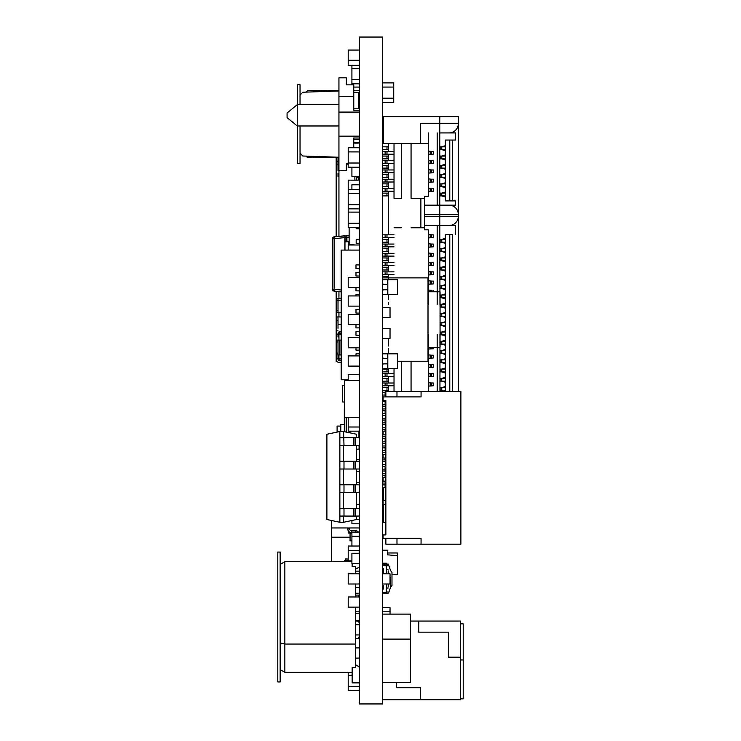 <?xml version="1.0" encoding="UTF-8"?>
<svg xmlns="http://www.w3.org/2000/svg" width="741" height="741" viewBox="0 0 741 741"><rect width="100%" height="100%" fill="white"/><g stroke="black" fill="none" stroke-linecap="round" stroke-linejoin="round"><path stroke-width="1.11" d="M359.32 703.95L382.625 703.95L382.625 37.05L359.32 37.05L359.32 703.95M351.91 84.844L351.91 83.826L359.32 83.826M351.91 83.826L351.91 79.657L359.32 79.657L351.91 79.657L351.91 68.543L359.32 68.543L351.91 68.543L351.91 65.301M351.91 520.506L351.91 523.794L359.32 523.794M356.023 519.626L359.32 519.626L356.023 519.626M356.541 504.343L359.32 504.343M359.32 553.286L351.91 553.286L351.91 563.475L359.32 563.475M355.43 593.263L359.32 593.263M353.763 87.067L359.32 87.067L353.763 87.067M355.43 611.788L359.32 611.788M382.625 82.899L393.74 82.899L393.74 102.351L382.625 102.351L390.035 102.351M382.625 87.067L393.74 87.067L382.625 87.067M382.625 98.183L393.74 98.183L382.625 98.183M331.533 520.506L331.533 527.962L359.32 527.962L331.533 527.962L331.533 537.225L350.058 537.225L331.533 537.225L331.533 561.715M359.32 596.968L348.205 596.968L348.205 607.157L359.32 607.157M346.353 432.096L346.353 417.442M344.315 417.739L344.315 410.329M359.32 445.526L358.95 449.231L356.541 449.231L359.32 449.231L358.95 445.489L356.541 445.526M344.315 431.66L344.315 408.476A1.853 1.853 180 0 1 344.5 407.67M350.058 432.883L350.058 431.169M358.95 431.169L358.95 437.709M358.394 596.968L358.394 595.116L355.615 595.116L355.615 593.263L355.615 595.116L359.32 595.116M344.5 561.715L344.5 560.381L348.205 560.381M344.315 424.686L340.795 424.686L344.315 424.686M340.795 431.503L340.795 424.686L340.795 431.503M346.918 235.74L349.131 235.971L346.918 235.74L346.723 237.583L346.918 235.74M344.871 250.088L344.871 237.583L334.117 238.713L334.117 236.87L346.723 235.731L344.871 235.74L345.065 237.583L345.065 235.731L334.117 236.87A1.853 1.853 -0 0 0 332.459 238.713L332.459 289.249A1.853 1.853 -0 0 0 334.117 291.093L341.166 291.834L334.117 291.093A1.853 1.853 -0 0 1 332.459 289.249L334.117 289.249L334.117 291.093L341.166 291.834L334.117 291.093M341.166 289.99L334.117 289.249L334.117 238.713L332.459 238.713L332.459 289.249M344.963 250.088L344.963 241.751L349.131 241.751M351.91 167.188L351.91 176.451L359.32 176.451M353.763 142.643L359.32 142.643L353.763 142.643M355.43 634.944L359.32 634.944M355.43 624.756L359.32 624.756M356.171 239.686L356.171 243.576L359.32 243.576L356.171 243.576L356.171 239.686L359.32 239.686M356.171 228.756L359.32 228.756L356.171 228.756L356.171 227.394L356.171 228.756M349.131 242.177L349.131 243.057L349.131 242.177M349.131 227.394L349.131 244.447L355.402 244.993M337.09 432.096L337.09 426.075L340.795 426.075M339.869 358.635L339.869 360.487L341.166 360.487L338.943 360.487A0.926 0.926 -74.7 0 1 338.016 359.561L338.016 358.635L336.164 358.635L336.164 318.787M341.166 333.58L339.869 333.58L339.869 331.727L341.166 331.727L339.869 331.727A1.853 1.853 -74.7 0 0 338.016 333.58L338.016 336.97M336.164 353.077L338.016 353.077L338.016 354.93L338.016 342.675M338.016 325.818L338.016 316.953L336.164 316.953L336.164 291.306L336.164 298.428L338.016 298.428L338.016 298.929A2.779 2.779 -74.7 0 1 338.943 298.771L341.166 298.771M341.166 360.487L339.869 360.487A1.853 1.853 105.3 0 1 338.016 358.635L338.016 359.561A0.926 0.926 -74.7 0 0 338.572 360.413M358.579 177.877L358.579 179.646M356.727 177.386L356.727 180.156L356.727 176.451L356.727 177.386L358.579 177.386L356.727 177.386M356.727 177.877L356.727 176.451M358.579 180.156L358.579 177.201M341.166 360.404L339.869 360.404M341.166 300.624L338.943 300.624A0.926 0.926 -74.7 0 0 338.016 301.55L338.016 304.264M338.016 301.55L338.016 304.329M338.016 326.762L338.016 328.3M338.016 321.974L338.016 324.382L341.166 324.382M338.016 326.197L338.016 324.382M341.166 298.428L338.016 298.428L338.016 300.281L336.164 300.281M336.164 310.47L338.016 310.47L338.016 300.281M338.016 310.47L338.016 312.322M341.166 340.11L338.016 340.11L338.016 341.962L336.164 341.962M338.016 158.565L338.016 161.167L336.164 161.167L336.164 157.713M338.016 176.719L338.016 173.385M338.016 170.763L338.016 161.167M338.943 163.752L338.016 163.752L338.016 161.899L336.164 161.899L336.164 161.167M336.164 173.385L336.164 161.899M336.164 160.417L336.164 158.565M336.164 361.413L336.877 361.413L336.164 361.413L336.164 354.93L341.166 354.93M338.016 320.658L336.164 320.658L336.164 312.322L341.166 312.322M341.166 358.635L336.164 358.635L336.164 356.782M338.943 334.552L338.943 340.11L336.164 340.11L336.164 334.552L341.166 334.552M341.166 316.953L338.016 316.953M354.874 176.451L354.874 180.156M346.353 164.122L348.205 164.122M338.016 330.847L336.164 330.847M338.943 362.34L341.166 362.34L338.943 362.34A2.779 2.779 -74.7 0 1 336.164 359.561M338.943 360.487A0.926 0.926 -74.7 0 1 338.016 359.561A0.926 0.926 -74.7 0 0 338.507 360.376M338.943 312.322L338.943 316.953L336.164 316.953M338.943 291.602L338.943 298.428L336.164 298.428L338.016 298.428M336.164 164.122L336.164 236.657L336.164 164.122L338.943 164.122M338.016 354.93L338.016 340.11L336.164 340.11L338.016 340.11L338.016 358.283M348.02 163.752L346.353 163.752M338.016 164.122L338.943 162.825L338.016 163.752M348.02 163.391L348.205 163.965M382.625 564.799L382.625 550.192L387.441 550.192L387.441 554.824L397.445 555.667L397.445 574.358L391.98 574.84M382.995 550.192L387.812 550.192L387.441 554.824L387.812 550.192L382.995 550.192L387.441 550.192M387.441 552.971L387.441 554.824L387.441 552.971M397.445 555.667L397.445 552.971L387.812 552.971M359.32 184.787L351.91 184.787L351.91 189.418L348.205 189.418L348.205 180.156L359.32 180.156M344.5 385.32L342.648 385.32L342.648 401.993L344.5 401.993M355.43 658.101L359.32 658.101M355.43 647.912L359.32 647.912M355.43 638.649L359.32 638.649L355.43 638.649M359.32 417.442L344.5 417.442L344.5 380.392L359.32 380.392M339.869 437.709L339.869 522.275L326.901 519.515L326.901 434.254L339.869 431.503L339.869 437.709L359.32 437.709M339.869 431.503L343.574 431.503L343.991 445.489L339.869 445.489L343.574 445.489L343.574 461.235L359.32 461.235M339.869 461.235L343.991 461.235L343.991 469.016L339.869 469.016L343.574 469.016L343.574 484.762L359.32 484.762M339.869 484.762L343.991 484.762L343.991 492.543L339.869 492.543L343.574 492.543L343.574 508.289L359.32 508.289M339.869 516.069L343.574 516.069L343.574 522.275L356.541 519.515L356.541 516.069L359.32 516.069L339.869 516.069M339.869 522.275L343.574 522.275M343.574 431.503L356.541 434.254L356.541 437.709M343.991 445.489L359.32 445.489L356.541 445.489L356.541 461.235M343.991 469.016L359.32 469.016L356.541 469.016L356.541 484.762M343.991 492.543L359.32 492.543L356.541 492.543L356.541 508.289M339.869 508.289L343.991 508.289L343.991 516.069M344.945 516.069L343.574 516.069M355.634 508.289L355.634 516.069M344.945 492.543L343.574 492.543M355.634 484.762L355.634 492.543M344.945 469.016L343.574 469.016M355.634 461.235L355.634 469.016M344.945 445.489L343.574 445.489M355.634 437.709L355.634 445.489M355.986 264.908L359.32 264.908L355.986 264.908L355.986 268.613L359.32 268.613L355.986 268.613L355.986 264.908L355.986 268.613M355.986 294.548L355.986 295.937L355.986 294.548L355.986 295.937L355.986 294.548L359.32 294.548L355.986 294.548L355.986 295.937M355.986 287.601L355.986 290.843L359.32 290.843L355.986 290.843L355.986 287.601L355.986 290.843M355.986 272.317L359.32 272.317L355.986 272.317L355.986 276.022L359.32 276.022L355.986 276.022L355.986 272.317L355.986 276.022M355.986 309.368L359.32 309.368L355.986 309.368L355.986 313.072L359.32 313.072L355.986 313.072L355.986 309.368L355.986 313.072M355.986 331.598L359.32 331.598L355.986 331.598L355.986 335.303L359.32 335.303L355.986 335.303L355.986 331.598L355.986 335.303M355.986 324.651L355.986 327.892L359.32 327.892L355.986 327.892L355.986 324.651L355.986 327.892M355.986 353.827L359.32 353.827L355.986 353.827L355.986 355.912M355.986 347.807L355.986 350.123L359.32 350.123L355.986 350.123L355.986 347.807L355.986 350.123M348.205 379.762L341.166 379.762L341.166 250.088L359.32 250.088M382.625 338.544L390.035 338.544L390.035 328.356L382.625 328.356M390.035 614.104L390.035 611.797L382.625 611.797L390.035 611.797L390.035 607.629L382.625 607.629M351.91 431.169L359.32 431.169L348.205 431.169L348.205 427.001L359.32 427.001L351.91 427.001M382.995 358.616L387.812 358.616L387.812 363.859L382.995 363.859L387.441 363.859L387.441 368.647L382.625 368.647L382.625 356.606L382.995 358.616L387.441 358.616L387.441 353.827L397.445 353.827L397.445 368.647L387.441 368.647L387.441 364.202M387.812 358.616L387.812 353.827L382.625 353.827L382.625 363.859M382.995 363.859L382.625 365.869M387.812 353.827L387.441 358.616M387.812 363.859L387.812 368.647M382.625 358.616L382.625 356.606M382.625 614.104L410.412 614.104L410.412 682.646L382.625 682.646L382.625 699.782L420.601 699.782L420.601 687.741L396.518 687.741L396.518 682.646M382.625 639.113L410.412 639.113L382.625 639.113M359.32 355.912L348.205 355.912L348.205 366.1L359.32 366.1M359.32 189.418L348.205 189.418L348.205 212.111L359.32 212.111L348.205 212.111L348.205 223.226L359.32 223.226L348.205 223.226L348.205 227.394L359.32 227.394M348.205 417.442L348.205 427.001L359.32 427.001M359.32 277.412L348.205 277.412L348.205 287.601L359.32 287.601M348.205 244.993L359.32 244.993L348.205 244.993L348.205 250.088M348.205 380.392L348.205 374.668L359.32 374.668M359.32 295.937L348.205 295.937L348.205 306.126L359.32 306.126M356.541 471.461L359.32 471.461L356.541 471.461M356.541 482.576L359.32 482.576L356.541 482.576M359.32 314.462L348.205 314.462L348.205 324.651L359.32 324.651M359.32 337.618L348.205 337.618L348.205 347.807L359.32 347.807M347.742 527.962L347.742 528.889A3.705 3.705 -0 0 0 351.447 532.594L351.447 530.741L355.615 530.741A3.705 3.705 180 0 1 358.505 532.131M349.595 527.962L349.595 528.889L347.742 528.889A3.705 3.705 -0 0 0 351.447 532.594A3.705 3.705 -0 0 1 347.742 528.889A3.705 3.705 -0 0 0 351.447 532.594M349.595 528.889A1.853 1.853 -0 0 0 351.447 530.741M350.058 533.057L350.058 540.837L351.91 540.837M351.91 546.024L351.91 536.299L359.32 536.299L351.91 536.299L351.91 532.131L359.32 532.131M345.426 558.992L345.426 560.381L345.426 558.992L345.426 560.381L345.426 558.992L348.205 558.992L345.426 558.992M351.91 560.844L348.205 560.844L348.205 546.024L359.32 546.024M356.541 459.42L359.32 459.42L356.541 459.42M348.205 530.686L348.205 533.057L351.91 533.057M460.43 623.829L463.208 623.829L463.208 698.856L460.43 698.856M463.208 659.953L460.43 659.953L463.208 659.953M448.388 657.174L460.43 657.174L460.43 621.051L418.748 621.051L418.748 632.166L448.388 632.166L448.388 657.174L460.43 657.174L460.43 699.782L420.601 699.782M418.748 621.051L410.412 621.051M418.748 632.166L448.388 632.166M385.866 500.638L383.088 500.638L383.088 504.343L385.866 504.343M396.981 396.898L396.981 391.341L396.981 396.898L421.064 396.898L383.088 396.898L383.088 400.603L385.866 400.603L385.866 534.909L383.088 534.909L383.088 538.614L421.064 538.614L421.064 544.172L460.893 544.172L460.893 391.341L385.866 391.341L385.866 396.898L382.625 396.898M385.866 458.031L383.088 458.031L383.088 454.326L385.866 454.326M385.866 431.169L383.088 431.169L383.088 434.874L385.866 434.874M385.866 477.482L383.088 477.482L383.088 481.187L385.866 481.187M421.064 538.614L421.064 544.172L385.866 544.172L385.866 538.614M385.866 508.974L385.866 426.538M421.064 396.898L421.064 391.341L421.064 396.898M396.981 538.614L396.981 544.172L396.981 538.614M440.052 347.344L428.011 347.344L440.052 347.344L440.052 291.769L428.011 291.769M428.011 361.238L397.445 361.238L428.011 361.238L428.011 277.875L382.625 277.875M428.289 132.917L428.289 143.569L420.323 143.569L420.323 123.654L420.323 143.569L383.273 143.569L383.273 116.707L458.299 116.707L458.299 214.427A9.262 9.262 -135 0 0 449.037 205.164L455.52 205.164L455.52 200.904L455.52 205.164L439.959 205.164M439.774 132.917L449.037 132.917A9.262 9.262 -135 0 0 458.299 123.654L439.774 123.654L439.774 205.164L449.037 205.164M449.778 140.049L449.778 200.904L445.332 200.904L445.332 140.049L452.556 140.049L452.556 200.904L455.52 200.904M452.556 140.049L455.52 140.049L455.52 132.917L449.037 132.917M455.52 225.542L455.52 234.434L455.52 225.542L449.037 225.542A9.262 9.262 -135 0 0 458.299 216.279L458.299 391.341M445.332 391.341L445.332 234.434L452.556 234.434L452.556 391.341M452.556 234.434L445.332 234.434M449.037 225.542L424.584 225.542L424.584 205.164L439.774 205.164L439.774 214.427L458.299 214.427L458.299 216.279L439.774 216.279L439.774 225.542L424.584 225.542L437.181 225.542L437.181 304.736M439.959 391.341L439.959 334.376M439.959 304.736L439.774 216.279L424.584 216.279M445.332 140.049L455.52 140.049L455.52 132.917M437.181 205.164L437.181 132.917M437.181 391.341L437.181 334.376M388.46 151.442L388.46 143.569L401.427 143.569L401.427 198.31L401.427 143.569L428.289 143.569L428.289 196.272L424.584 196.272L424.584 229.803L428.289 229.803L428.289 304.736M439.774 205.164L424.584 205.164L439.774 205.164L439.774 216.279M394.017 227.765L401.427 227.765L394.017 227.765M401.427 361.238L401.427 391.341L401.427 361.238M394.017 368.647L394.017 391.341M394.017 143.569L394.017 198.31L401.427 198.31M420.879 227.765L411.06 227.765L424.584 227.765L420.879 227.765L420.879 198.31M428.289 334.376L428.289 391.341M411.06 361.238L411.06 391.341M411.06 143.569L411.06 198.31L424.584 198.31M388.46 154.221L388.46 160.704M388.46 163.483L388.46 169.967M388.46 172.746L388.46 179.229M388.46 182.008L388.46 188.492M388.46 191.271L388.46 234.804M388.46 237.583L388.46 244.067M388.46 246.846L388.46 253.329M388.46 256.108L388.46 262.592M388.46 265.371L388.46 271.854M388.46 274.633L388.46 279.728M388.46 294.548L388.46 299.642M388.46 302.421L388.46 304.736M388.46 339.471L388.46 345.954M388.46 348.733L388.46 353.827M388.46 368.647L388.46 373.742M388.46 376.521L388.46 383.004M388.46 385.783L388.46 391.341M394.017 151.442L382.625 151.442L386.978 151.442L386.978 154.221L382.625 154.221M394.017 154.221L386.978 154.221M385.125 151.442L385.125 154.221M394.017 160.704L382.625 160.704L386.978 160.704L386.978 163.483L382.625 163.483M394.017 163.483L386.978 163.483M385.125 160.704L385.125 163.483M394.017 169.967L382.625 169.967L386.978 169.967L386.978 172.746L382.625 172.746M394.017 172.746L386.978 172.746M385.125 169.967L385.125 172.746M394.017 179.229L382.625 179.229L386.978 179.229L386.978 182.008L382.625 182.008M394.017 182.008L386.978 182.008M385.125 179.229L385.125 182.008M394.017 188.492L382.625 188.492L386.978 188.492L386.978 191.271L382.625 191.271M394.017 191.271L386.978 191.271M385.125 188.492L385.125 191.271M394.017 234.804L382.625 234.804L386.978 234.804L386.978 237.583L382.625 237.583M394.017 237.583L386.978 237.583M385.125 234.804L385.125 237.583M394.017 244.067L382.625 244.067L386.978 244.067L386.978 246.846L382.625 246.846M394.017 246.846L386.978 246.846M385.125 244.067L385.125 246.846M394.017 253.329L382.625 253.329L386.978 253.329L386.978 256.108L382.625 256.108M394.017 256.108L386.978 256.108M385.125 253.329L385.125 256.108M394.017 262.592L382.625 262.592L386.978 262.592L386.978 265.371L382.625 265.371M394.017 265.371L386.978 265.371M385.125 262.592L385.125 265.371M394.017 271.854L382.625 271.854L386.978 271.854L386.978 274.633L382.625 274.633M394.017 274.633L386.978 274.633M385.125 271.854L385.125 274.633M394.017 373.742L382.625 373.742L386.978 373.742L386.978 376.521L382.625 376.521M394.017 376.521L386.978 376.521M385.125 373.742L385.125 376.521M394.017 383.004L382.625 383.004L386.978 383.004L386.978 385.783L382.625 385.783M394.017 385.783L386.978 385.783M385.125 383.004L385.125 385.783M385.866 392.267L382.625 392.267L385.866 392.267M385.866 395.046L382.625 395.046M385.125 392.267L385.125 395.046M385.866 401.529L382.625 401.529L385.866 401.529M385.866 404.308L382.625 404.308M385.125 401.529L385.125 404.308M385.866 410.792L382.625 410.792L385.866 410.792M385.866 413.571L382.625 413.571M385.125 410.792L385.125 413.571M385.866 420.054L382.625 420.054L385.866 420.054M385.866 422.833L382.625 422.833M385.125 420.054L385.125 422.833M385.866 429.317L382.625 429.317L385.866 429.317M383.088 432.096L382.625 432.096M385.125 429.317L385.125 431.169M385.866 438.579L382.625 438.579L385.866 438.579M385.866 441.358L382.625 441.358M385.125 438.579L385.125 441.358M385.866 447.842L382.625 447.842L385.866 447.842M385.866 450.621L382.625 450.621M385.125 447.842L385.125 450.621M385.866 459.883L382.625 459.883M385.125 458.031L385.125 459.883M385.866 466.367L382.625 466.367L385.866 466.367M385.866 469.146L382.625 469.146M385.125 466.367L385.125 469.146M385.866 475.629L382.625 475.629L385.866 475.629M383.088 478.408L382.625 478.408M385.125 475.629L385.125 477.482M385.866 484.892L382.625 484.892L385.866 484.892M385.866 487.671L382.625 487.671M385.125 484.892L385.125 487.671M388.46 239.436L382.625 239.436M385.125 239.436L386.978 239.436L386.978 242.214L382.625 242.214M388.46 242.214L386.978 242.214M388.46 248.698L382.625 248.698M385.125 248.698L386.978 248.698L386.978 251.477L382.625 251.477M388.46 251.477L386.978 251.477M388.46 257.961L382.625 257.961M385.125 257.961L386.978 257.961L386.978 260.739L382.625 260.739M388.46 260.739L386.978 260.739M388.46 267.223L382.625 267.223M385.125 267.223L386.978 267.223L386.978 270.002L382.625 270.002M388.46 270.002L386.978 270.002M388.46 276.486L382.625 276.486M385.125 276.486L386.978 276.486L386.978 277.875M388.46 369.111L382.625 369.111M385.125 369.111L386.978 369.111L386.978 371.889L382.625 371.889M388.46 371.889L386.978 371.889M388.46 378.373L382.625 378.373M385.125 378.373L386.978 378.373L386.978 381.152L382.625 381.152M388.46 381.152L386.978 381.152M388.46 387.636L382.625 387.636M385.125 387.636L386.978 387.636L386.978 390.414L382.625 390.414M388.46 390.414L386.978 390.414M385.125 396.898L385.866 396.898M383.088 399.677L382.625 399.677M385.125 406.161L382.625 406.161M385.866 408.939L382.625 408.939M385.125 415.423L382.625 415.423M385.866 418.202L382.625 418.202M385.125 424.686L382.625 424.686M385.866 427.464L382.625 427.464M383.088 433.948L382.625 433.948M385.866 436.727L382.625 436.727M385.125 443.211L382.625 443.211M385.866 445.989L382.625 445.989M385.125 452.473L382.625 452.473M383.088 455.252L382.625 455.252M385.125 461.736L382.625 461.736M385.866 464.514L382.625 464.514M385.125 470.998L382.625 470.998M385.866 473.777L382.625 473.777M383.088 480.261L382.625 480.261M385.866 483.039L382.625 483.039M383.273 489.523L382.625 489.523M385.866 522.405L383.273 522.405L383.273 504.343M441.719 149.589L445.332 150.701M445.332 145.699L441.719 146.811L445.332 146.811L440.33 146.811M445.332 149.589L440.145 149.589L440.145 146.811M441.719 158.852L445.332 159.963M440.33 156.073L445.332 156.073L441.719 156.073L445.332 154.962M445.332 158.852L440.145 158.852L440.145 156.073M441.719 168.114L445.332 169.226M440.33 165.336L445.332 165.336L441.719 165.336L445.332 164.224M445.332 168.114L440.145 168.114L440.145 165.336M441.719 177.377L445.332 178.488M440.33 174.598L445.332 174.598L441.719 174.598L445.332 173.487M445.332 177.377L440.145 177.377L440.145 174.598M441.719 186.639L445.332 187.751M440.33 183.861L445.332 183.861L441.719 183.861L445.332 182.749M445.332 186.639L440.145 186.639L440.145 183.861M441.719 195.902L445.332 197.013M440.33 193.123L445.332 193.123L441.719 193.123L445.332 192.012M445.332 195.902L440.145 195.902L440.145 193.123M441.719 242.214L445.332 243.326M440.33 239.436L445.332 239.436L441.719 239.436L445.332 238.324M445.332 242.214L440.145 242.214L440.145 239.436M441.719 251.477L445.332 252.588M440.33 248.698L445.332 248.698L441.719 248.698L445.332 247.587M445.332 251.477L440.145 251.477L440.145 248.698M441.719 260.739L445.332 261.851M440.33 257.961L445.332 257.961L441.719 257.961L445.332 256.849M445.332 260.739L440.145 260.739L440.145 257.961M441.719 270.002L445.332 271.113M440.33 267.223L445.332 267.223L441.719 267.223L445.332 266.112M445.332 270.002L440.145 270.002L440.145 267.223M441.719 279.264L445.332 280.376M440.33 276.486L445.332 276.486L441.719 276.486L445.332 275.374M445.332 279.264L440.145 279.264L440.145 276.486M441.719 288.527L445.332 289.638M440.33 285.748L445.332 285.748L441.719 285.748L445.332 284.637M445.332 288.527L440.145 288.527L440.145 285.748M441.719 297.789L445.332 298.901M440.33 295.011L445.332 295.011L441.719 295.011L445.332 293.899M445.332 297.789L440.145 297.789L440.145 295.011M441.719 307.052L445.332 308.163M440.33 304.273L445.332 304.273L441.719 304.273L445.332 303.162M445.332 307.052L440.145 307.052L440.145 304.273M441.719 316.314L445.332 317.426M440.33 313.536L445.332 313.536L441.719 313.536L445.332 312.424M445.332 316.314L440.145 316.314L440.145 313.536M441.719 325.577L445.332 326.688M440.33 322.798L445.332 322.798L441.719 322.798L445.332 321.687M445.332 325.577L440.145 325.577L440.145 322.798M441.719 334.839L445.332 335.951M440.33 332.061L445.332 332.061L441.719 332.061L445.332 330.949M445.332 334.839L440.145 334.839L440.145 332.061M441.719 344.102L445.332 345.213M440.33 341.323L445.332 341.323L441.719 341.323L445.332 340.212M445.332 344.102L440.145 344.102L440.145 341.323M441.719 353.364L445.332 354.476M440.33 350.586L445.332 350.586L441.719 350.586L445.332 349.474M445.332 353.364L440.145 353.364L440.145 350.586M441.719 362.627L445.332 363.738M440.33 359.848L445.332 359.848L441.719 359.848L445.332 358.737M445.332 362.627L440.145 362.627L440.145 359.848M441.719 371.889L445.332 373.001M440.33 369.111L445.332 369.111L441.719 369.111L445.332 367.999M445.332 371.889L440.145 371.889L440.145 369.111M441.719 381.152L445.332 382.263M440.33 378.373L445.332 378.373L441.719 378.373L445.332 377.262M445.332 381.152L440.145 381.152L440.145 378.373M444.517 391.341L441.719 390.414M440.33 387.636L445.332 387.636L441.719 387.636L445.332 386.524M445.332 390.414L440.145 390.414L440.145 387.636M383.273 500.638L383.273 487.671M383.273 518.237L382.625 518.237M383.273 491.376L382.625 491.376M383.273 141.716L382.625 141.716M383.273 126.896L382.625 126.896M449.778 200.904L452.556 200.904M449.778 234.434L449.778 391.341M458.299 153.757L458.299 142.643M388.46 146.811L382.625 146.811M385.125 146.811L386.978 146.811L386.978 149.589L382.625 149.589M388.46 149.589L386.978 149.589M388.46 156.073L382.625 156.073M385.125 156.073L386.978 156.073L386.978 158.852L382.625 158.852M388.46 158.852L386.978 158.852M388.46 165.336L382.625 165.336M385.125 165.336L386.978 165.336L386.978 168.114L382.625 168.114M388.46 168.114L386.978 168.114M388.46 174.598L382.625 174.598M385.125 174.598L386.978 174.598L386.978 177.377L382.625 177.377M388.46 177.377L386.978 177.377M388.46 183.861L382.625 183.861M385.125 183.861L386.978 183.861L386.978 186.639L382.625 186.639M388.46 186.639L386.978 186.639M388.46 193.123L382.625 193.123M385.125 193.123L386.978 193.123L386.978 195.902L382.625 195.902M388.46 195.902L386.978 195.902M383.273 518.7L382.625 518.7L383.273 518.7M382.625 120.413L383.273 120.413L382.625 120.413M431.716 151.442L428.289 151.09L428.289 154.573L433.29 154.221L433.29 151.442L431.716 151.442L431.716 154.221M431.716 160.704L428.289 160.352L428.289 163.835L433.29 163.483L433.29 160.704L431.716 160.704L431.716 163.483M431.716 169.967L428.289 169.615L428.289 173.098L433.29 172.746L433.29 169.967L431.716 169.967L431.716 172.746M431.716 179.229L428.289 178.877L428.289 182.36L433.29 182.008L433.29 179.229L431.716 179.229L431.716 182.008M431.716 188.492L428.289 188.14L428.289 191.623L433.29 191.271L433.29 188.492L431.716 188.492L431.716 191.271M431.716 234.804L428.289 234.452L428.289 237.935L433.29 237.583L433.29 234.804L431.716 234.804L431.716 237.583M431.716 244.067L428.289 243.715L428.289 247.198L433.29 246.846L433.29 244.067L431.716 244.067L431.716 246.846M431.716 253.329L428.289 252.977L428.289 256.46L433.29 256.108L433.29 253.329L431.716 253.329L431.716 256.108M431.716 262.592L428.289 262.24L428.289 265.723L433.29 265.371L433.29 262.592L431.716 262.592L431.716 265.371M431.716 271.854L428.289 271.502L428.289 274.985L433.29 274.633L433.29 271.854L431.716 271.854L431.716 274.633M431.716 281.117L428.289 280.765L428.289 284.248L433.29 283.896L433.29 281.117L431.716 281.117L431.716 283.896M432.096 290.379L428.289 290.027L428.289 291.769M428.289 347.344L428.289 349.085L433.29 348.733L433.29 347.344M431.716 355.217L428.289 354.865L428.289 358.348L433.29 357.996L433.29 355.217L431.716 355.217L431.716 357.996M431.716 364.479L428.289 364.127L428.289 367.61L433.29 367.258L433.29 364.479L431.716 364.479L431.716 367.258M431.716 373.742L428.289 373.39L428.289 376.873L433.29 376.521L433.29 373.742L431.716 373.742L431.716 376.521M431.716 383.004L428.289 382.652L428.289 386.135L433.29 385.783L433.29 383.004L431.716 383.004L431.716 385.783M432.096 151.442L433.29 151.442M432.096 160.704L433.29 160.704M432.096 169.967L433.29 169.967M432.096 179.229L433.29 179.229M432.096 188.492L433.29 188.492M432.096 234.804L433.29 234.804M432.096 244.067L433.29 244.067M432.096 253.329L433.29 253.329M432.096 262.592L433.29 262.592M432.096 271.854L433.29 271.854M432.096 281.117L433.29 281.117M432.096 355.217L433.29 355.217M432.096 364.479L433.29 364.479M432.096 373.742L433.29 373.742M432.096 383.004L433.29 383.004M382.625 565.383L386.237 565.383L386.237 564.086L382.625 564.086L386.33 564.086L386.33 563.16L382.625 563.16L382.625 573.812L382.625 572.423L383.551 572.423L383.551 573.812L383.551 568.717L382.625 568.717L383.551 568.717L382.625 568.717L382.625 572.423L383.551 572.423L383.551 568.717M388.645 565.013L390.535 570.477L391.98 572.423L391.98 585.39L390.535 587.335L390.535 577.6M386.422 584.001L386.237 592.43L382.625 592.43M386.237 565.383L386.422 573.812M382.625 585.39L383.551 585.39L383.551 589.095L382.625 589.095L383.551 589.095L383.551 585.39L382.625 585.39L382.625 583.908M386.237 564.086L388.182 564.086M386.237 592.43L386.237 593.726L382.625 593.726L388.182 593.726M386.422 569.644L386.422 564.086M386.422 593.726L386.422 588.169M388.182 586.816L388.182 584.001M388.182 573.812L388.182 570.996M388.645 586.816L388.645 584.001M388.645 573.812L388.645 570.996M382.625 584.001L390.035 584.001L390.035 573.812L382.625 573.812M382.995 284.516L387.812 284.516L387.812 289.759L382.995 289.759L387.441 289.759L387.441 294.548L382.625 294.548L382.625 282.506L382.995 284.516L387.441 284.516L387.441 279.728L397.445 279.728L397.445 294.548L387.441 294.548L387.441 290.101M387.812 284.516L387.812 279.728L382.625 279.728L382.625 289.759M382.995 289.759L382.625 291.769M387.812 279.728L387.441 284.516M387.812 289.759L387.812 294.548M382.625 284.516L382.625 282.506M280.144 669.577L280.144 681.933L277.792 681.933L277.792 552.064L280.144 552.064L280.144 669.577L284.85 672.291L352.142 672.291L352.142 667.585L355.43 667.585L355.43 607.157M355.43 596.968L355.43 584.001M355.43 573.812L355.43 566.42L352.142 566.42L352.142 563.475M284.85 672.291L284.85 644.059L355.43 644.059M280.144 642.929L284.85 644.059L284.85 561.715L351.91 561.715M280.144 564.429L284.85 561.715M359.32 587.594L355.43 587.594M352.142 672.291L352.142 682.878L359.2 682.878L359.2 666.881L355.43 664.705M355.43 569.292L359.2 567.124L359.2 563.475M355.43 620.532L359.2 620.532L359.2 613.474L355.43 613.474M359.32 112.076L338.943 112.076L338.943 170.43L346.353 170.43L346.353 163.391L348.205 163.391M338.943 112.076L338.943 77.805L346.353 77.805L346.353 84.844L353.763 84.844L353.763 110.224L359.32 110.224M338.943 96.33L353.763 96.33M353.763 147.737L353.763 138.011L359.32 138.011M300.04 125.97L300.04 153.118L302.819 155.999L338.943 157.259M338.943 90.976L302.819 92.236L300.04 95.107L300.04 104.666M338.943 104.666L297.261 104.666L287.073 113.002L287.073 117.634L297.261 125.97L338.943 125.97M297.261 125.97L297.261 104.666M358.394 90.522L353.763 90.402M358.394 108.807L358.394 92.375M338.943 136.159L359.32 136.159M338.943 157.713L308.988 157.713A3.705 3.705 0 0 1 307.033 157.157L306.709 156.129M308.988 90.522L338.943 90.522L308.988 90.522A3.705 3.705 0 0 0 307.033 91.078L305.838 92.134M359.32 108.807L353.763 108.807M353.763 92.375L359.32 92.375M359.32 90.522L353.763 90.522M353.763 139.428L359.32 139.428M297.632 104.666L297.632 84.752L300.04 84.752L300.04 95.107M300.04 153.118L300.04 163.483L297.632 163.483L297.632 125.97M359.32 573.812L348.205 573.812L348.205 584.001L359.32 584.001M348.205 550.656L359.32 550.656M359.32 50.064L348.205 50.064L348.205 60.253L359.32 60.253L348.205 60.253L348.205 65.301L359.32 65.301M382.625 317.546L390.035 317.546L390.035 307.358L382.625 307.358M348.205 672.291L348.205 686.351L359.32 686.351L348.205 686.351L348.205 690.519L359.32 690.519M348.205 675.236L352.142 675.236L348.205 675.236M353.763 143.106L359.32 143.106M353.763 147.274L359.32 147.274L353.763 147.274M348.205 204.701L359.32 204.701L348.205 204.701M348.205 208.869L359.32 208.869M348.205 193.586L359.32 193.586L348.205 193.586M359.32 167.188L348.205 167.188L348.205 163.02L359.32 163.02L348.205 163.02L348.205 151.905L359.32 151.905L348.205 151.905L348.205 147.737L359.32 147.737M346.167 432.049L346.167 417.442M349.131 237.815L346.918 237.583L346.918 241.751M345.065 241.751L345.065 237.583L346.723 237.583L346.723 241.751M348.668 244.993L348.668 241.751M338.016 333.58L339.869 333.58L339.869 334.552M339.869 340.11L339.869 354.93M338.943 354.93L338.943 358.635M338.943 170.43L338.943 236.36M353.67 508.289L353.67 516.069M355.032 508.289L355.032 516.069M353.67 484.762L353.67 492.543M355.032 484.762L355.032 492.543M353.67 461.235L353.67 469.016M355.032 461.235L355.032 469.016M353.67 437.709L353.67 445.489M355.032 437.709L355.032 445.489M355.615 532.131L355.615 530.741M439.774 116.707L439.774 123.654L420.323 123.654M424.584 214.427L439.774 214.427M441.775 146.811L441.775 149.589M441.775 156.073L441.775 158.852M441.775 165.336L441.775 168.114M441.775 174.598L441.775 177.377M441.775 183.861L441.775 186.639M441.775 193.123L441.775 195.902M441.775 239.436L441.775 242.214M441.775 248.698L441.775 251.477M441.775 257.961L441.775 260.739M441.775 267.223L441.775 270.002M441.775 276.486L441.775 279.264M441.775 285.748L441.775 288.527M441.775 295.011L441.775 297.789M441.775 304.273L441.775 307.052M441.775 313.536L441.775 316.314M441.775 322.798L441.775 325.577M441.775 332.061L441.775 334.839M441.775 341.323L441.775 344.102M441.775 350.586L441.775 353.364M441.775 359.848L441.775 362.627M441.775 369.111L441.775 371.889M441.775 378.373L441.775 381.152M441.775 387.636L441.775 390.414M382.625 122.265L383.273 122.265M382.625 125.97L383.273 125.97M430.178 151.442L430.178 154.221M430.178 160.704L430.178 163.483M430.178 169.967L430.178 172.746M430.178 179.229L430.178 182.008M430.178 188.492L430.178 191.271M430.178 234.804L430.178 237.583M430.178 244.067L430.178 246.846M430.178 253.329L430.178 256.108M430.178 262.592L430.178 265.371M430.178 271.854L430.178 274.633M430.178 281.117L430.178 283.896M430.178 290.379L430.178 291.769M431.716 290.379L431.716 291.769M430.178 347.344L430.178 348.733M431.716 347.344L431.716 348.733M430.178 355.217L430.178 357.996M430.178 364.479L430.178 367.258M430.178 373.742L430.178 376.521M430.178 383.004L430.178 385.783M386.422 592.04L388.182 592.04M386.422 588.03L388.182 588.03M388.182 569.783L386.422 569.783M386.422 565.772L388.182 565.772M307.033 157.157L307.033 156.138M307.033 92.088L307.033 91.078M306.709 92.097L306.709 91.3M359.32 106.889L358.394 106.889M359.32 103.925L358.394 103.925M359.32 94.292L358.394 94.292M359.32 97.256L358.394 97.256M359.32 635.667A2.825 2.825 0 0 0 359.172 634.944A2.825 2.825 0 0 1 359.32 635.667A2.825 2.825 0 0 0 359.172 634.944A2.825 2.825 0 0 1 359.32 635.667A2.825 2.825 0 0 0 359.172 634.944M359.32 623.626A2.825 2.825 0 0 0 355.43 621.217M359.172 624.756A2.825 2.825 0 0 0 359.32 624.033M355.43 638.483A2.825 2.825 0 0 0 356.013 638.649M356.995 638.649A2.825 2.825 0 0 0 359.32 636.074M433.29 290.379L433.29 291.769M390.535 587.335L388.645 592.8M359.32 571.126L355.43 571.126M358.394 108.001L359.32 108.001M358.394 93.181L359.32 93.181"/></g></svg>
